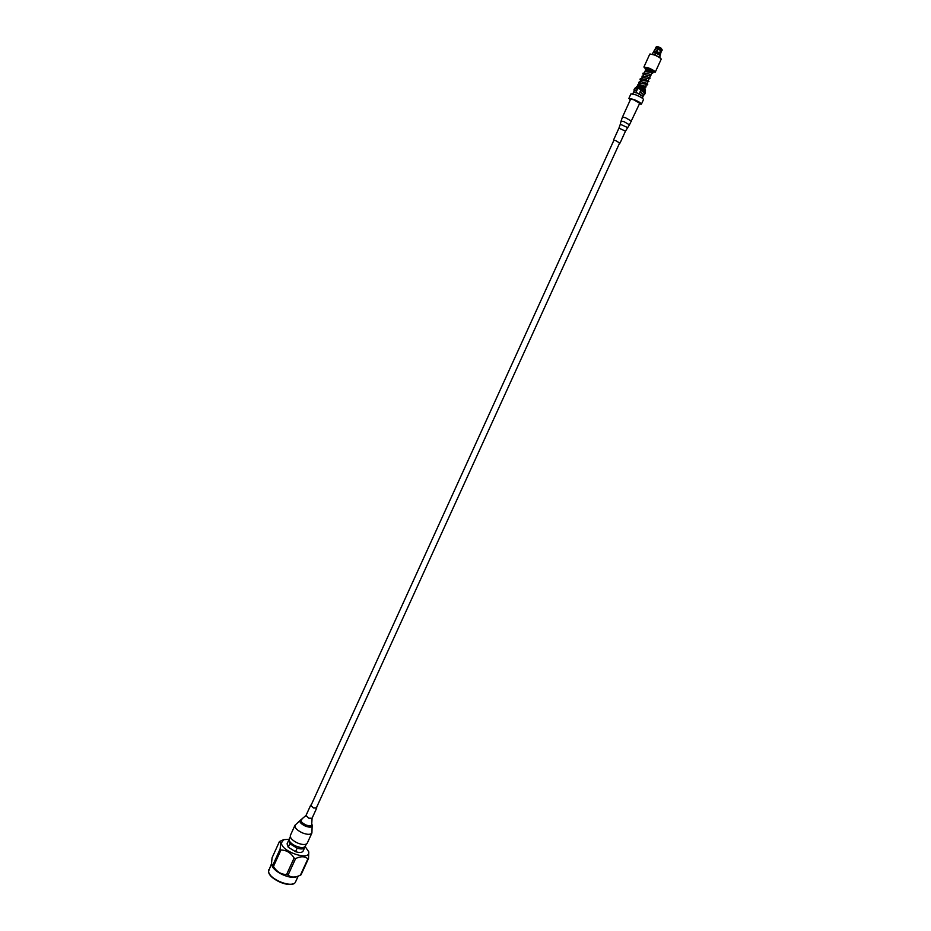 <?xml version="1.0" encoding="UTF-8"?>
<svg xmlns="http://www.w3.org/2000/svg" width="931" height="931" viewBox="0 0 931 931"><rect width="100%" height="100%" fill="white"/><g stroke="black" fill="none" stroke-linecap="round" stroke-linejoin="round"><path stroke-width="1.4" d="M613.832 140.406L615.81 140.593L619.604 143.037M622.467 117.085L630.624 99.163L633.836 99.815L639.702 103.306L629.461 124.835L624.038 121.67L621.093 121.03L622.467 117.085L625.644 117.795L631.532 121.216M645.753 69.906L645.206 68.65L646.126 67.87C649.594 68.603 652.061 69.825 653.539 71.524L653.527 71.559M641.319 89.527L635.757 87.758M661.103 49.599L658.601 48.296L659.206 47.19L661.464 48.784L659.171 54.848L656.146 53.276L655.04 54.254L655.587 53.055L653.155 52.497L656.727 46.55L658.613 46.969L655.587 53.055M656.576 46.597L653.155 52.497M653.527 71.536L652.235 71.873L655.249 72.187L661.126 59.328L660.859 58.362L654.714 54.615L649.768 54.149L643.903 67.02L645.241 68.522M661.115 59.06C660.323 57.873 658.089 56.512 654.388 54.964L649.966 53.986M655.249 72.187C654.982 71.14 652.736 69.709 648.5 67.893L643.903 67.02M644.974 91.901L645.334 90.167L640.191 87.118L636.851 86.292L635.78 87.712M645.486 90.586L639.993 87.328L636.432 86.455M635.826 92.518L637.654 87.898L639.446 88.526L641.412 89.399L639.376 93.74L639.958 94.264M639.388 103.993L641.447 104.097L643.519 99.547C643.181 98.488 640.668 96.94 635.978 94.915L630.95 93.822L628.89 98.372L630.31 99.861M641.447 104.097C641.098 103.05 638.585 101.514 633.895 99.489L628.89 98.372M632.812 93.856L633.534 92.25L637.328 93.065L643.018 96.568L642.285 98.174M660.673 49.89L660.056 51.24M655.447 54.405L658.752 47.155L656.727 46.55M637.898 88.177L635.896 92.541M657.74 49.029L656.064 48.645M657.903 48.668L656.227 48.284M658.031 48.075L656.018 47.621M656.029 48.331L655.82 47.667M659.171 54.848L661.522 48.54M661.161 51.286L660.766 50.6M660.929 50.239L661.243 51.135M662.313 49.89L661.371 50.914M662.034 50.611L661.476 49.867M635.629 92.239L633.615 92.169M643.018 96.452L639.376 93.74M636.455 90.412L634.453 90.237L633.627 92.053M643.1 96.37L643.926 94.555L640.214 91.913M636.338 90.249L633.918 89.993L634.279 90.621M643.752 94.939L640.097 91.75M637.025 88.748L634.674 88.41L633.918 89.993M644.461 94.799L645.16 93.193L640.784 90.249M644.95 91.948L641.412 89.399M656.146 53.276L658.601 48.296M660.393 50.332L658.31 49.25M660.556 49.971L658.473 48.889M659.206 47.19L661.417 48.342M292.404 883.961C286.038 886.219 271.968 879.667 269.292 873.418M291.17 843.149L293.987 845.639L300.922 847.594M305.159 846.547L308.766 851.842L308.533 858.429L301.062 874.756L298.711 875.931C294.173 877.689 290.635 877.386 288.098 875.035L286.585 874.546C281.046 874.418 276.67 871.719 273.47 866.447L271.48 863.607L272.073 857.788L279.451 841.531L283.594 839.692L289.18 839.262M308.498 851.05L308.708 851.958C310.651 861.396 281.558 851.853 281.406 842.939L283.594 839.692M272.667 865.516L280.126 849.084L280.685 843.311L279.451 841.531M290.286 836.794L289.262 839.029C288.75 840.763 290.193 842.741 293.602 844.952C299.375 847.966 303.273 848.42 305.275 846.326L306.299 844.091M289.122 839.75L289.855 843.719L297.152 848.176C301.167 849.363 303.669 849.188 304.681 847.629L304.833 846.907M288.68 840.332L287.085 843.835L288.249 847.245L289.855 843.719M297.152 848.176L295.546 851.69C299.561 852.889 302.063 852.691 303.087 851.12L304.681 847.629M298.711 875.931L296.605 876.758C290.507 879.655 273.795 872.044 271.992 865.539L271.666 864.631M286.585 874.546L294.103 858.068C290.891 852.796 286.504 850.108 280.941 850.003L273.47 866.447M300.387 875.21L307.87 858.871C305.007 856.194 300.922 856.089 295.616 858.557L288.098 875.035M280.126 849.084L280.941 850.003M294.103 858.068L295.616 858.557M307.87 858.871L308.533 858.429M295.546 851.69L288.249 847.245M316.633 807.293L316.738 808.015L313.456 807.968L310.663 805.245L311.28 804.85M311.908 832.989L307.265 843.149C305.962 844.964 302.889 844.987 298.036 843.218C292.497 840.646 289.937 838.051 290.356 835.444L294.976 825.273L300.818 819.862C298.77 821.479 300.341 823.598 305.519 826.204C310.244 827.775 312.455 827.391 312.164 825.029L311.908 832.989C310.617 834.77 307.556 834.77 302.691 833.001C297.152 830.417 294.568 827.845 294.976 825.273M613.529 140.034L618.94 128.152L625.492 131.131L629.461 124.835M618.94 128.152L620.302 124.254L627.541 127.559M655.901 52.508L653.62 51.985M656.018 52.357L653.853 51.857M656.541 51.473L654.668 51.042M658.403 47.272L656.378 46.806M653.655 51.903L652.305 53.835M660.207 55.395L659.672 54.463M660.126 56.104L659.544 55.115M660.265 55.045L659.648 54.242M660.265 53.928L659.811 53.16M659.299 54.196L656.46 52.73M659.276 53.975L656.576 52.578M659.439 52.892L657.111 51.694M661.464 48.784L658.962 47.493M268.861 869.566L268.547 871.369C268.442 879.644 293.102 889.28 295.616 881.762C293.253 888.942 268.407 879.225 268.594 871.172L271.491 863.77M316.738 808.015L312.071 818.233L308.789 818.209L306.008 815.463L300.818 819.862M312.071 818.233L311.745 823.97C312.001 826.018 310.081 826.356 305.973 824.982C301.481 822.713 300.119 820.886 301.888 819.478M619.778 142.641L316.121 808.422M614.006 140.011L310.756 805.978M620.069 143.013L625.492 131.131M620.302 124.254L621.093 121.03M652.433 71.501C653.888 71.92 646.661 68.533 646.219 69.173M637.968 86.385C641.261 87.014 643.6 87.945 644.997 89.19L645.148 89.888M651.665 72.699L645.241 71.443M650.525 76.133L643.926 74.34M648.965 79.042L650.164 78.146L646.859 76.633L642.087 76.074L641.971 78.216M647.65 81.928L648.942 81.544L646.207 79.763C641.343 78.46 639.341 78.425 640.191 79.659L640.656 81.102M646.323 84.826L647.348 84.872C646.87 84.058 650.874 84.488 641.366 81.73C638.875 81.684 638.119 82.324 639.097 83.65L639.341 83.988M645.509 87.875L646.067 86.676C634.872 82.487 638.014 85.978 637.654 86.315M644.601 72.432L645.52 70.069C657.658 73.153 651.432 72.176 652.654 73.281L651.607 73.258M650.28 76.156L651.118 74.946C647.185 72.897 641.796 72.758 643.018 73.479L643.286 75.33M638.654 85.92C636.595 85.315 643.996 86.63 645.264 87.723M649.128 78.937L642.599 77.238M647.708 81.346L641.284 80.136M646.382 84.349L639.958 83.034M646.44 68.394L645.683 70.069M645.276 70.965L644.357 72.967M643.775 74.271L643.042 75.865M643.018 75.923L641.715 78.763M641.529 79.193L640.4 81.66M639.981 82.603L638.247 86.397M653.643 51.903L655.971 48.4M656.378 46.655L655.738 47.749M661.394 50.868L659.695 57.198M635.826 87.689L634.674 88.41M644.962 91.843L645.16 93.193M652.631 71L652.212 71.92M651.665 73.118L650.897 74.817M650.338 76.028L649.57 77.715M649.535 77.785L649.07 78.821M649.023 78.926L648.244 80.613M648.046 81.044L647.743 81.719M647.697 81.823L646.428 84.605M646.382 84.709L645.113 87.502M645.055 87.607L644.508 88.806M295.616 881.762L298.188 876.129M310.663 805.245L306.008 815.463M311.745 823.97L312.164 825.029"/></g></svg>
